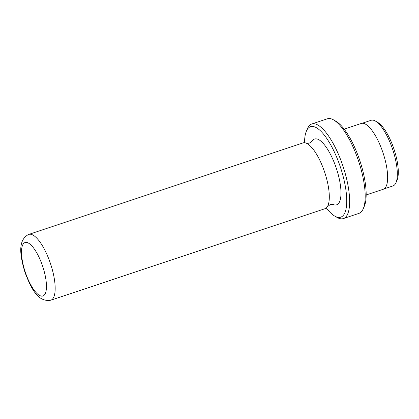 <?xml version="1.0" encoding="UTF-8"?>
<svg xmlns="http://www.w3.org/2000/svg" width="419" height="419" viewBox="0 0 419 419"><rect width="100%" height="100%" fill="white"/><g stroke="black" fill="none" stroke-linecap="round" stroke-linejoin="round"><path stroke-width="0.63" d="M28.644 234.483A34.683 11.292 71.5 0 1 28.838 234.41L302.984 142.916A34.683 11.292 71.5 0 1 306.121 143.109C306.766 143.434 307.892 143.408 309.505 143.026L312.26 141.062A34.683 11.292 71.5 0 1 314.454 139.092A34.683 11.292 71.5 0 1 336.138 167.741A34.683 11.292 71.5 0 1 336.808 204.755A34.683 11.292 71.5 0 1 333.477 204.634C332.833 204.31 331.707 204.336 330.093 204.713L327.339 206.682A34.683 11.292 71.5 0 1 325.144 208.646A34.683 11.292 71.5 0 1 324.945 208.72L50.799 300.214C37.48 302.434 30.906 287.701 24.988 272.397C20.243 256.475 17.305 240.579 28.335 234.593L28.838 234.41A34.683 11.292 71.5 0 1 50.427 263.431A34.683 11.292 71.5 0 1 50.992 300.14A34.683 11.292 71.5 0 1 50.799 300.214M384.003 188.917L392.97 185.926A34.599 11.261 -108.5 0 0 393.163 185.853A34.599 11.261 -108.5 0 0 395.981 182.689A34.599 11.261 -108.5 0 0 392.703 149.541A34.599 11.261 -108.5 0 0 375.414 121.065A34.599 11.261 -108.5 0 0 371.066 120.29L362.1 123.28M343.36 218.571L358.915 213.381A49.861 16.231 -108.5 0 0 359.198 213.276A49.861 16.231 -108.5 0 0 363.252 208.72A49.861 16.231 -108.5 0 0 358.528 160.948A49.861 16.231 -108.5 0 0 333.613 119.913A49.861 16.231 -108.5 0 0 327.349 118.787L311.794 123.982A49.861 16.231 71.5 0 1 342.826 165.699A49.861 16.231 71.5 0 1 343.643 218.467A49.861 16.231 71.5 0 1 343.36 218.571A49.861 16.231 71.5 0 1 337.096 217.445L334.739 216.089A47.693 15.524 -108.5 0 0 340.998 217.063A47.693 15.524 -108.5 0 0 340.076 166.175A47.693 15.524 -108.5 0 0 310.264 126.784A47.693 15.524 -108.5 0 0 306.389 131.142A47.693 15.524 -108.5 0 0 304.545 142.738M326.301 207.929A47.693 15.524 -108.5 0 0 334.739 216.089M306.389 131.142L307.457 128.638A49.861 16.231 71.5 0 1 311.511 124.082A49.861 16.231 71.5 0 1 311.794 123.982M306.121 143.109A34.683 11.292 71.5 0 1 324.678 172.24A34.683 11.292 71.5 0 1 327.339 206.682M344.203 129.162L361.314 123.448A34.683 11.292 71.5 0 1 382.903 152.474A34.683 11.292 71.5 0 1 383.474 189.179A34.683 11.292 71.5 0 1 383.275 189.252L366.164 194.961M375.414 121.065L377.77 122.427A32.431 10.559 71.5 0 1 393.975 149.117A32.431 10.559 71.5 0 1 397.05 180.191L395.981 182.689M333.613 119.913L335.97 121.269A47.693 15.524 71.5 0 1 359.801 160.519A47.693 15.524 71.5 0 1 364.321 206.216L363.252 208.72M24.904 242.585A28.183 9.176 -108.5 0 0 25.449 272.654A28.183 9.176 -108.5 0 0 43.068 295.929A28.183 9.176 -108.5 0 0 42.518 265.861A28.183 9.176 -108.5 0 0 24.904 242.585"/></g></svg>
